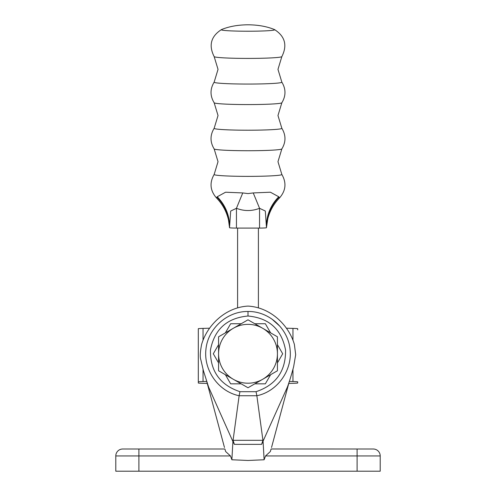 <?xml version="1.0" encoding="UTF-8"?>
<svg xmlns="http://www.w3.org/2000/svg" width="496" height="496" viewBox="0 0 496 496"><rect width="100%" height="100%" fill="white"/><g stroke="black" fill="none" stroke-linecap="round" stroke-linejoin="round"><path stroke-width="0.74" d="M271.114 448.985L373.277 449.01A6.932 6.932 0 0 1 380.209 455.948L380.209 471.2L115.791 471.2L115.791 455.948A6.932 6.932 0 0 1 122.723 449.01L224.899 449.01L225.649 451.54L230.473 455.948L231.88 459.767L248 460.468L264.12 459.767L265.527 455.948L270.351 451.54L271.101 449.01L270.351 451.54M224.893 449.01L225.649 451.54M224.465 447.466L206.789 381.703M232.909 441.533L208.599 387.066L203.372 370.562L200.886 359.929C199.876 357.362 200.111 352.216 201.599 344.497C206.956 325.711 224.955 307.39 248 306.088C271.045 307.39 289.044 325.711 294.401 344.497L295.684 354.702L293.663 366.587C291.468 374.852 289.379 381.678 287.401 387.066L261.628 444.354L234.372 444.354L232.909 441.533L231.88 459.767M263.091 441.533L264.12 459.767M279.88 326.232L271.994 319.133M289.211 381.709L271.535 447.466M248 316.026C226.951 317.955 214.433 329.301 210.44 350.071C210.137 371.076 219.976 384.952 239.952 391.691L256.048 391.691C275.968 385.001 285.808 371.151 285.566 350.145C281.629 329.356 269.105 317.979 248 316.026L248 311.476C269.105 311.166 288.25 328.755 290.092 349.624C292.417 370.425 277.413 391.524 256.866 395.74L262.936 440.318L261.628 444.354M256.048 391.691L256.866 395.74L239.134 395.74L233.064 440.318L262.936 440.318M239.952 391.691L239.134 395.74C218.476 391.505 203.577 370.32 205.914 349.55C207.768 328.674 227.001 311.166 248 311.476M234.372 444.354L233.064 440.318M115.791 455.948A6.932 6.932 0 0 1 122.723 449.01A6.932 6.932 0 0 0 115.791 455.948L138.905 455.948L138.905 471.2M289.304 381.43L292.956 381.536A16.182 0.446 0 0 1 297.693 381.846L297.693 383.005A16.182 0.446 0 0 1 292.956 383.321L288.709 383.439M286.378 328.209L292.956 328.395A16.182 0.446 0 0 1 297.693 328.705L297.693 329.865M207.291 383.439L203.044 383.321A16.182 0.446 0 0 1 198.307 383.005L198.307 381.846A16.182 0.446 0 0 1 203.044 381.536L206.696 381.43M198.307 381.846L198.307 328.705A16.182 0.446 0 0 1 203.044 328.395L209.622 328.209M218.575 370.772L248 387.76L262.713 379.266L277.425 370.772L277.425 336.796L248 319.808L233.287 328.302L218.575 336.796L218.575 370.772M233.287 379.266A29.425 29.425 0 0 1 233.287 328.302A29.425 29.425 0 0 1 277.425 353.784A29.425 29.425 0 0 1 233.287 379.266M277.425 362.917L282.695 353.784L277.425 344.652M270.618 332.866L265.348 323.739L254.801 323.739M241.199 323.739L230.652 323.739L225.382 332.866M218.575 344.652L213.305 353.784L218.575 362.917M225.382 374.697L230.652 383.83L241.199 383.83M254.801 383.83L265.348 383.83L270.618 374.697M237.596 307.7L237.596 228.086M258.404 307.7L258.404 228.086M248 31.223A26.697 1.469 180 0 1 221.464 29.586A26.697 1.469 180 0 1 221.569 29.543C229.177 26.437 237.993 24.856 248 24.8C258.007 24.856 266.823 26.437 274.431 29.543A26.697 1.469 180 0 1 274.536 29.586A26.697 1.469 180 0 1 248 31.223M214.16 174.437C209.38 182.751 210.118 190.538 216.361 197.799L217.217 196.782L225.562 192.219L242.773 192.938L248 193.583L253.227 192.938L270.407 192.212L278.783 196.782L279.639 197.799C285.882 190.538 286.62 182.751 281.84 174.437A33.864 1.866 180 0 1 248 176.371A33.864 1.866 180 0 1 214.16 174.437L218.029 161.69L214.16 148.936A33.864 1.866 180 0 0 248 150.728A33.864 1.866 180 0 0 281.84 148.936L277.971 161.69L281.84 174.437M259.557 228.086L259.557 208.301L265.31 211.011L266.488 227.707A6.932 0.384 180 0 1 259.557 228.086L236.443 228.086A6.932 0.384 180 0 1 229.512 227.707L230.677 211.067L236.443 208.301A46.227 0.961 112.1 0 1 242.773 192.938M253.227 192.938A46.227 0.961 67.9 0 1 259.557 208.301C251.832 211.277 244.125 211.277 236.443 208.301L236.443 228.086M216.95 197.191A46.227 44.181 180 0 1 229.512 227.466L229.512 225.891A46.227 42.867 180 0 0 217.217 196.782M278.783 196.782A46.227 42.867 180 0 0 266.488 225.891L266.488 227.466A46.227 44.181 180 0 1 279.05 197.191M230.473 455.948L138.905 455.948L138.905 449.01M357.095 471.2L357.095 455.948L265.527 455.948M380.209 455.948L357.095 455.948L357.095 449.01M292.956 328.395L292.956 340.095M292.956 369.359L292.956 381.536M203.044 328.395L203.044 340.095M203.044 369.359L203.044 381.536M248 130.212A33.864 1.866 180 0 1 214.16 128.284L218.029 115.531L214.16 102.777A33.864 1.866 180 0 0 248 104.575A33.864 1.866 180 0 0 281.84 102.777L277.971 115.531L281.84 128.284A33.864 1.866 180 0 1 248 130.212M248 84.06A33.864 1.866 180 0 1 214.16 82.125L218.029 69.372L214.16 56.618A33.864 1.866 180 0 0 248 58.416A33.864 1.866 180 0 0 281.84 56.618L277.971 69.372L281.84 82.125A33.864 1.866 180 0 1 248 84.06M221.464 29.586C210.93 36.351 208.494 45.359 214.16 56.618M214.16 128.284C209.988 135.166 209.988 142.048 214.16 148.936M214.16 82.125C209.988 89.007 209.988 95.895 214.16 102.777M281.84 82.125C286.012 89.007 286.012 95.895 281.84 102.777M281.84 128.284C286.012 135.166 286.012 142.048 281.84 148.936M274.536 29.586C285.07 36.351 287.506 45.359 281.84 56.618M266.488 227.466L267.778 218.798C269.861 210.775 273.811 203.775 279.639 197.799M216.361 197.799C222.487 204.098 226.529 211.482 228.495 219.945L229.512 227.466"/></g></svg>

